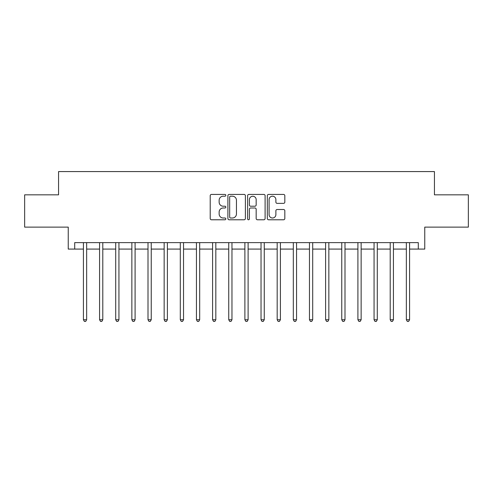 <?xml version="1.0" encoding="UTF-8"?>
<svg xmlns="http://www.w3.org/2000/svg" width="493" height="493" viewBox="0 0 493 493"><rect width="100%" height="100%" fill="white"/><g stroke="black" fill="none" stroke-linecap="round" stroke-linejoin="round"><path stroke-width="0.74" d="M225.831 195.314A0.887 0.887 0 0 0 224.944 194.427L211.472 194.427A1.269 1.269 0 0 0 210.209 195.69L210.209 218.516A1.269 1.269 0 0 0 211.472 219.779L224.944 219.779A0.887 0.887 0 0 0 225.831 218.892A0.887 0.887 0 0 0 224.944 218.005L223.2 218.005A4.055 4.055 0 0 1 219.145 213.95L219.145 212.045A4.055 4.055 0 0 1 223.2 207.991L224.944 207.991A0.887 0.887 0 0 0 225.831 207.103A0.887 0.887 0 0 0 224.944 206.216L223.2 206.216A4.055 4.055 0 0 1 219.145 202.161L219.145 200.257A4.055 4.055 0 0 1 223.2 196.202L224.944 196.202A0.887 0.887 0 0 0 225.831 195.314M283.555 203.362A1.269 1.269 0 0 0 284.825 202.093L284.825 195.69A1.269 1.269 0 0 0 283.555 194.427L268.593 194.427A1.269 1.269 0 0 0 267.323 195.69L267.323 218.516A1.269 1.269 0 0 0 268.593 219.779L283.555 219.779A1.269 1.269 0 0 0 284.825 218.516L284.825 210.782A1.269 1.269 0 0 0 283.555 209.513L277.152 209.513A1.269 1.269 0 0 0 275.883 210.782L275.883 214.615A3.389 3.389 0 0 1 272.493 218.005A3.389 3.389 0 0 1 269.098 214.615L269.098 199.591A3.389 3.389 0 0 1 272.493 196.202A3.389 3.389 0 0 1 275.883 199.591L275.883 202.093A1.269 1.269 0 0 0 277.152 203.362L283.555 203.362M74.702 249.082L74.702 242.624L418.298 242.624L418.298 249.082L424.756 249.082L424.756 227.125L468.35 227.125L468.35 194.834L434.444 194.834L434.444 171.582L58.556 171.582L58.556 194.834L24.65 194.834L24.65 227.125L68.244 227.125L68.244 249.082L83.422 249.082M245.391 195.69A1.269 1.269 0 0 0 244.121 194.427L229.159 194.427A1.269 1.269 0 0 0 227.895 195.69L227.895 218.516A1.269 1.269 0 0 0 229.159 219.779L244.121 219.779A1.269 1.269 0 0 0 245.391 218.516L245.391 195.69M248.879 194.427L263.841 194.427A1.269 1.269 0 0 1 265.105 195.69L265.105 218.516A1.269 1.269 0 0 1 263.841 219.779L257.438 219.779A1.269 1.269 0 0 1 256.169 218.516L256.169 209.26A1.269 1.269 0 0 0 254.899 207.991L250.654 207.991A1.269 1.269 0 0 0 249.384 209.26L249.384 218.892A0.887 0.887 0 0 1 248.497 219.779A0.887 0.887 0 0 1 247.609 218.892L247.609 195.69A1.269 1.269 0 0 1 248.879 194.427M86.651 249.082L99.568 249.082M102.797 249.082L115.713 249.082M118.942 249.082L131.859 249.082M135.088 249.082L148.005 249.082M151.234 249.082L164.157 249.082M167.386 249.082L180.302 249.082M183.532 249.082L196.448 249.082M199.677 249.082L212.594 249.082M215.823 249.082L228.74 249.082M231.969 249.082L244.885 249.082M248.115 249.082L261.031 249.082M264.26 249.082L277.177 249.082M280.406 249.082L293.323 249.082M296.552 249.082L309.468 249.082M312.698 249.082L325.614 249.082M328.843 249.082L341.766 249.082M344.995 249.082L357.912 249.082M361.141 249.082L374.058 249.082M377.287 249.082L390.203 249.082M393.432 249.082L406.349 249.082M409.578 249.082L418.298 249.082M230.558 196.202A0.887 0.887 0 0 0 229.67 197.089L229.67 217.117A0.887 0.887 0 0 0 230.558 218.005L232.394 218.005A4.055 4.055 0 0 0 236.449 213.95L236.449 200.257A4.055 4.055 0 0 0 232.394 196.202L230.558 196.202M256.169 199.653A3.389 3.389 0 0 0 252.773 196.263A3.389 3.389 0 0 0 249.384 199.653L249.384 204.946A1.269 1.269 0 0 0 250.654 206.216L254.899 206.216A1.269 1.269 0 0 0 256.169 204.946L256.169 199.653M86.811 242.624L86.743 242.79A1.294 1.294 0 0 0 86.651 243.271L86.651 319.741L83.422 319.741L83.422 243.271A1.294 1.294 0 0 0 83.329 242.79L83.262 242.624M86.651 319.741L85.683 321.418L84.389 321.418L83.422 319.741M102.957 242.624L102.889 242.79A1.294 1.294 0 0 0 102.797 243.271L102.797 319.741L99.568 319.741L99.568 243.271A1.294 1.294 0 0 0 99.475 242.79L99.407 242.624M102.797 319.741L101.829 321.418L100.535 321.418L99.568 319.741M119.103 242.624L119.035 242.79A1.294 1.294 0 0 0 118.942 243.271L118.942 319.741L115.713 319.741L115.713 243.271A1.294 1.294 0 0 0 115.621 242.79L115.553 242.624M118.942 319.741L117.975 321.418L116.681 321.418L115.713 319.741M135.248 242.624L135.187 242.79A1.294 1.294 0 0 0 135.088 243.271L135.088 319.741L131.859 319.741L131.859 243.271A1.294 1.294 0 0 0 131.767 242.79L131.705 242.624M135.088 319.741L134.121 321.418L132.833 321.418L131.859 319.741M151.394 242.624L151.333 242.79A1.294 1.294 0 0 0 151.234 243.271L151.234 319.741L148.005 319.741L148.005 243.271A1.294 1.294 0 0 0 147.912 242.79L147.851 242.624M151.234 319.741L150.266 321.418L148.978 321.418L148.005 319.741M167.54 242.624L167.478 242.79A1.294 1.294 0 0 0 167.386 243.271L167.386 319.741L164.157 319.741L164.157 243.271A1.294 1.294 0 0 0 164.058 242.79L163.996 242.624M167.386 319.741L166.412 321.418L165.124 321.418L164.157 319.741M183.686 242.624L183.624 242.79A1.294 1.294 0 0 0 183.532 243.271L183.532 319.741L180.302 319.741L180.302 243.271A1.294 1.294 0 0 0 180.204 242.79L180.142 242.624M183.532 319.741L182.558 321.418L181.27 321.418L180.302 319.741M199.838 242.624L199.77 242.79A1.294 1.294 0 0 0 199.677 243.271L199.677 319.741L196.448 319.741L196.448 243.271A1.294 1.294 0 0 0 196.356 242.79L196.288 242.624M199.677 319.741L198.71 321.418L197.416 321.418L196.448 319.741M215.983 242.624L215.916 242.79A1.294 1.294 0 0 0 215.823 243.271L215.823 319.741L212.594 319.741L212.594 243.271A1.294 1.294 0 0 0 212.501 242.79L212.434 242.624M215.823 319.741L214.856 321.418L213.561 321.418L212.594 319.741M232.129 242.624L232.061 242.79A1.294 1.294 0 0 0 231.969 243.271L231.969 319.741L228.74 319.741L228.74 243.271A1.294 1.294 0 0 0 228.647 242.79L228.579 242.624M231.969 319.741L231.001 321.418L229.707 321.418L228.74 319.741M248.275 242.624L248.207 242.79A1.294 1.294 0 0 0 248.115 243.271L248.115 319.741L244.885 319.741L244.885 243.271A1.294 1.294 0 0 0 244.793 242.79L244.725 242.624M248.115 319.741L247.147 321.418L245.853 321.418L244.885 319.741M264.421 242.624L264.353 242.79A1.294 1.294 0 0 0 264.26 243.271L264.26 319.741L261.031 319.741L261.031 243.271A1.294 1.294 0 0 0 260.939 242.79L260.871 242.624M264.26 319.741L263.293 321.418L261.999 321.418L261.031 319.741M280.566 242.624L280.499 242.79A1.294 1.294 0 0 0 280.406 243.271L280.406 319.741L277.177 319.741L277.177 243.271A1.294 1.294 0 0 0 277.084 242.79L277.017 242.624M280.406 319.741L279.439 321.418L278.144 321.418L277.177 319.741M296.712 242.624L296.644 242.79A1.294 1.294 0 0 0 296.552 243.271L296.552 319.741L293.323 319.741L293.323 243.271A1.294 1.294 0 0 0 293.23 242.79L293.162 242.624M296.552 319.741L295.584 321.418L294.29 321.418L293.323 319.741M312.858 242.624L312.796 242.79A1.294 1.294 0 0 0 312.698 243.271L312.698 319.741L309.468 319.741L309.468 243.271A1.294 1.294 0 0 0 309.376 242.79L309.314 242.624M312.698 319.741L311.73 321.418L310.442 321.418L309.468 319.741M329.004 242.624L328.942 242.79A1.294 1.294 0 0 0 328.843 243.271L328.843 319.741L325.614 319.741L325.614 243.271A1.294 1.294 0 0 0 325.522 242.79L325.46 242.624M328.843 319.741L327.876 321.418L326.588 321.418L325.614 319.741M345.149 242.624L345.088 242.79A1.294 1.294 0 0 0 344.995 243.271L344.995 319.741L341.766 319.741L341.766 243.271A1.294 1.294 0 0 0 341.667 242.79L341.606 242.624M344.995 319.741L344.022 321.418L342.734 321.418L341.766 319.741M361.295 242.624L361.233 242.79A1.294 1.294 0 0 0 361.141 243.271L361.141 319.741L357.912 319.741L357.912 243.271A1.294 1.294 0 0 0 357.813 242.79L357.752 242.624M361.141 319.741L360.167 321.418L358.879 321.418L357.912 319.741M377.447 242.624L377.379 242.79A1.294 1.294 0 0 0 377.287 243.271L377.287 319.741L374.058 319.741L374.058 243.271A1.294 1.294 0 0 0 373.965 242.79L373.897 242.624M377.287 319.741L376.319 321.418L375.025 321.418L374.058 319.741M393.593 242.624L393.525 242.79A1.294 1.294 0 0 0 393.432 243.271L393.432 319.741L390.203 319.741L390.203 243.271A1.294 1.294 0 0 0 390.111 242.79L390.043 242.624M393.432 319.741L392.465 321.418L391.171 321.418L390.203 319.741M409.738 242.624L409.671 242.79A1.294 1.294 0 0 0 409.578 243.271L409.578 319.741L406.349 319.741L406.349 243.271A1.294 1.294 0 0 0 406.257 242.79L406.189 242.624M409.578 319.741L408.611 321.418L407.317 321.418L406.349 319.741"/></g></svg>
